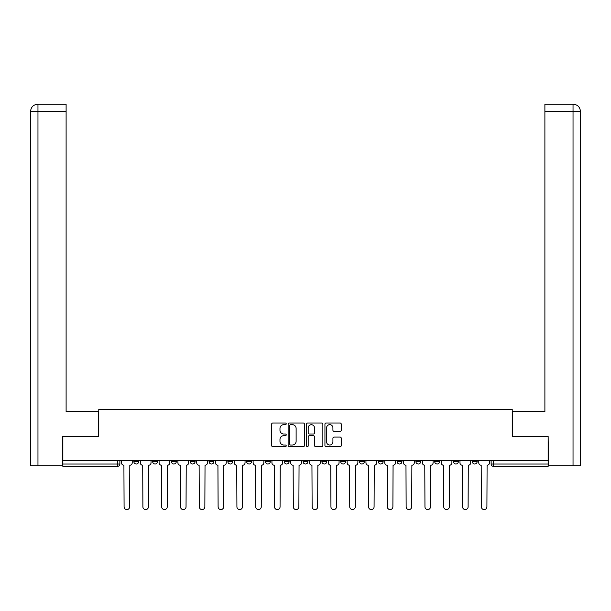 <?xml version="1.0" encoding="UTF-8"?>
<svg xmlns="http://www.w3.org/2000/svg" width="611" height="611" viewBox="0 0 611 611"><rect width="100%" height="100%" fill="white"/><g stroke="black" fill="none" stroke-linecap="round" stroke-linejoin="round"><path stroke-width="0.92" d="M286.215 423.835A0.825 0.825 0 0 0 285.383 423.011L272.812 423.011A1.184 1.184 0 0 0 271.635 424.187L271.635 445.488A1.184 1.184 0 0 0 272.812 446.672L285.383 446.672A0.825 0.825 0 0 0 286.215 445.839A0.825 0.825 0 0 0 285.383 445.014L283.756 445.014A3.788 3.788 0 0 1 279.975 441.226L279.975 439.454A3.788 3.788 0 0 1 283.756 435.666L285.383 435.666A0.825 0.825 0 0 0 286.215 434.841A0.825 0.825 0 0 0 285.383 434.009L283.756 434.009A3.788 3.788 0 0 1 279.975 430.228L279.975 428.448A3.788 3.788 0 0 1 283.756 424.66L285.383 424.66A0.825 0.825 0 0 0 286.215 423.835M340.701 460.274L340.701 461.595L345.521 461.595A2.413 2.413 0 0 1 343.107 464.009A2.413 2.413 0 0 1 340.701 461.595L340.701 460.274M284.283 460.274L284.283 461.595L289.11 461.595A2.413 2.413 0 0 1 286.696 464.009A2.413 2.413 0 0 1 284.283 461.595L284.283 460.274M246.676 460.274L246.676 461.595L251.495 461.595A2.413 2.413 0 0 1 249.089 464.009A2.413 2.413 0 0 1 246.676 461.595L246.676 460.274M227.872 460.274L227.872 461.595L232.692 461.595A2.413 2.413 0 0 1 230.286 464.009A2.413 2.413 0 0 1 227.872 461.595L227.872 460.274M190.265 460.274L190.265 461.595L195.085 461.595A2.413 2.413 0 0 1 192.679 464.009A2.413 2.413 0 0 1 190.265 461.595L190.265 460.274M340.075 431.351A1.184 1.184 0 0 0 341.259 430.167L341.259 424.187A1.184 1.184 0 0 0 340.075 423.011L326.114 423.011A1.184 1.184 0 0 0 324.937 424.187L324.937 445.488A1.184 1.184 0 0 0 326.114 446.672L340.075 446.672A1.184 1.184 0 0 0 341.259 445.488L341.259 438.27A1.184 1.184 0 0 0 340.075 437.086L334.102 437.086A1.184 1.184 0 0 0 332.919 438.27L332.919 441.852A3.162 3.162 0 0 1 329.757 445.014A3.162 3.162 0 0 1 326.587 441.852L326.587 427.83A3.162 3.162 0 0 1 329.757 424.66A3.162 3.162 0 0 1 332.919 427.83L332.919 430.167A1.184 1.184 0 0 0 334.102 431.351L340.075 431.351M37.966 465.819L30.55 465.819L30.55 111.431C30.985 107.04 33.391 104.626 37.775 104.198L66.11 104.198L66.11 111.431L37.966 111.431L37.966 465.819L62.49 465.819L62.49 436.285L98.776 436.285L98.776 409.408L512.224 409.408L512.224 436.285L548.143 436.285L548.143 460.274L62.857 460.274L62.857 464.009L119.871 464.009L119.871 460.274L119.871 464.009A2.413 2.413 0 0 1 117.457 466.422L62.857 466.422L62.857 464.009M62.857 436.285L62.857 460.274M304.461 424.187A1.184 1.184 0 0 0 303.285 423.011L289.324 423.011A1.184 1.184 0 0 0 288.14 424.187L288.14 445.488A1.184 1.184 0 0 0 289.324 446.672L303.285 446.672A1.184 1.184 0 0 0 304.461 445.488L304.461 424.187M307.715 423.011L321.676 423.011A1.184 1.184 0 0 1 322.86 424.187L322.86 445.488A1.184 1.184 0 0 1 321.676 446.672L315.704 446.672A1.184 1.184 0 0 1 314.52 445.488L314.52 436.85A1.184 1.184 0 0 0 313.336 435.666L309.372 435.666A1.184 1.184 0 0 0 308.188 436.85L308.188 445.839A0.825 0.825 0 0 1 307.364 446.672A0.825 0.825 0 0 1 306.539 445.839L306.539 424.187A1.184 1.184 0 0 1 307.715 423.011M491.129 460.274L491.129 464.009L548.143 464.009L548.143 466.422L493.543 466.422A2.413 2.413 0 0 1 491.129 464.009M548.143 460.274L548.143 464.009M477.145 461.595L477.145 460.274L477.145 461.595A2.413 2.413 0 0 1 474.739 464.009A2.413 2.413 0 0 1 472.326 461.595L477.145 461.595A2.413 2.413 0 0 1 474.739 464.009M472.326 460.274L472.326 461.595M458.342 460.274L458.342 461.595A2.413 2.413 0 0 1 455.936 464.009A2.413 2.413 0 0 1 453.522 461.595L458.342 461.595A2.413 2.413 0 0 1 455.936 464.009M453.522 460.274L453.522 461.595M439.538 460.274L439.538 461.595A2.413 2.413 0 0 1 437.132 464.009A2.413 2.413 0 0 1 434.719 461.595L439.538 461.595M434.719 460.274L434.719 461.595M420.735 460.274L420.735 461.595A2.413 2.413 0 0 1 418.321 464.009A2.413 2.413 0 0 1 415.915 461.595L420.735 461.595M415.915 460.274L415.915 461.595M401.931 460.274L401.931 461.595A2.413 2.413 0 0 1 399.518 464.009A2.413 2.413 0 0 1 397.112 461.595L401.931 461.595M397.112 460.274L397.112 461.595M383.128 460.274L383.128 461.595A2.413 2.413 0 0 1 380.714 464.009A2.413 2.413 0 0 1 378.308 461.595A2.413 2.413 0 0 0 380.714 464.009M378.308 460.274L378.308 461.595L383.128 461.595M364.324 460.274L364.324 461.595A2.413 2.413 0 0 1 361.911 464.009A2.413 2.413 0 0 1 359.505 461.595A2.413 2.413 0 0 0 361.911 464.009M359.505 460.274L359.505 461.595L364.324 461.595M345.521 460.274L345.521 461.595A2.413 2.413 0 0 1 343.107 464.009M326.717 460.274L326.717 461.595A2.413 2.413 0 0 1 324.304 464.009A2.413 2.413 0 0 1 321.89 461.595L326.717 461.595M321.89 460.274L321.89 461.595M307.913 460.274L307.913 461.595A2.413 2.413 0 0 1 305.5 464.009A2.413 2.413 0 0 1 303.087 461.595L307.913 461.595L307.913 460.274M303.087 460.274L303.087 461.595M289.11 460.274L289.11 461.595M270.299 460.274L270.299 461.595A2.413 2.413 0 0 1 267.893 464.009A2.413 2.413 0 0 1 265.48 461.595L270.299 461.595L270.299 460.274M265.48 460.274L265.48 461.595M251.495 460.274L251.495 461.595L251.495 460.274M232.692 461.595L232.692 460.274L232.692 461.595A2.413 2.413 0 0 1 230.286 464.009M213.888 460.274L213.888 461.595A2.413 2.413 0 0 1 211.482 464.009A2.413 2.413 0 0 1 209.069 461.595A2.413 2.413 0 0 0 211.482 464.009A2.413 2.413 0 0 0 213.888 461.595L213.888 460.274M209.069 460.274L209.069 461.595L213.888 461.595M195.085 460.274L195.085 461.595M176.281 460.274L176.281 461.595A2.413 2.413 0 0 1 173.868 464.009A2.413 2.413 0 0 1 171.462 461.595A2.413 2.413 0 0 0 173.868 464.009A2.413 2.413 0 0 0 176.281 461.595L171.462 461.595L171.462 460.274M152.658 460.274L152.658 461.595L157.478 461.595L157.478 460.274L157.478 461.595A2.413 2.413 0 0 1 155.064 464.009A2.413 2.413 0 0 1 152.658 461.595A2.413 2.413 0 0 0 155.064 464.009M133.855 460.274L133.855 461.595L138.674 461.595L138.674 460.274L138.674 461.595A2.413 2.413 0 0 1 136.261 464.009A2.413 2.413 0 0 1 133.855 461.595A2.413 2.413 0 0 0 136.261 464.009M290.622 424.66A0.825 0.825 0 0 0 289.79 425.493L289.79 444.189A0.825 0.825 0 0 0 290.622 445.014L292.341 445.014A3.788 3.788 0 0 0 296.121 441.226L296.121 428.448A3.788 3.788 0 0 0 292.341 424.66L290.622 424.66M314.52 427.891A3.162 3.162 0 0 0 311.358 424.721A3.162 3.162 0 0 0 308.188 427.891L308.188 432.825A1.184 1.184 0 0 0 309.372 434.009L313.336 434.009A1.184 1.184 0 0 0 314.52 432.825L314.52 427.891M121.497 462.802L121.497 460.274L121.497 462.802A2.413 2.413 48.4 0 0 123.911 465.215L124.086 506.802A2.772 2.772 48.4 0 0 126.859 509.574A2.772 2.772 48.4 0 0 129.631 506.802L129.815 465.215A2.413 2.413 48.4 0 0 132.228 462.802L132.228 460.274M123.911 465.215L124.086 506.802M129.631 506.802L129.815 465.215M140.301 462.802L140.301 460.274L140.301 462.802A2.413 2.413 48.4 0 0 142.714 465.215L142.89 506.802A2.772 2.772 48.4 0 0 145.662 509.574A2.772 2.772 48.4 0 0 148.435 506.802L148.618 465.215A2.413 2.413 48.4 0 0 151.032 462.802L151.032 460.274M159.104 462.802L159.104 460.274L159.104 462.802A2.413 2.413 48.4 0 0 161.518 465.215L161.694 506.802A2.772 2.772 48.4 0 0 164.466 509.574A2.772 2.772 48.4 0 0 167.238 506.802L167.422 465.215A2.413 2.413 48.4 0 0 169.835 462.802L169.835 460.274M98.654 436.285L98.654 411.577L66.11 411.577L66.11 111.431M37.966 104.198L37.966 111.431L30.55 111.431L30.55 393.492L30.55 111.431C30.97 107.047 33.384 104.634 37.783 104.198M512.346 436.285L512.346 411.577L544.89 411.577L544.89 104.198L573.21 104.198L544.89 104.198M580.45 393.492L580.45 111.431L580.45 465.819L548.51 465.819L548.143 436.285M573.217 104.198L571.407 104.198L573.217 104.198C577.609 104.626 580.015 107.04 580.45 111.431L544.89 111.431M142.714 465.215L142.89 506.802M148.435 506.802L148.618 465.215M161.518 465.215L161.694 506.802M167.238 506.802L167.422 465.215M177.908 462.802L177.908 460.274L177.908 462.802A2.413 2.413 48.4 0 0 180.321 465.215L180.497 506.802A2.772 2.772 48.4 0 0 183.269 509.574A2.772 2.772 48.4 0 0 186.042 506.802L186.225 465.215A2.413 2.413 48.4 0 0 188.639 462.802L188.639 460.274M196.711 462.802L196.711 460.274L196.711 462.802A2.413 2.413 48.4 0 0 199.125 465.215L199.308 506.802A2.772 2.772 48.4 0 0 202.081 509.574A2.772 2.772 48.4 0 0 204.853 506.802L205.029 465.215A2.413 2.413 48.4 0 0 207.442 462.802L207.442 460.274M215.515 462.802L215.515 460.274L215.515 462.802A2.413 2.413 48.4 0 0 217.928 465.215L218.112 506.802A2.772 2.772 48.4 0 0 220.884 509.574A2.772 2.772 48.4 0 0 223.657 506.802L223.832 465.215A2.413 2.413 48.4 0 0 226.246 462.802L226.246 460.274M180.321 465.215L180.497 506.802M186.042 506.802L186.225 465.215M199.125 465.215L199.308 506.802M204.853 506.802L205.029 465.215M217.928 465.215L218.112 506.802M223.657 506.802L223.832 465.215M234.319 462.802L234.319 460.274L234.319 462.802A2.413 2.413 48.4 0 0 236.732 465.215L236.915 506.802A2.772 2.772 48.4 0 0 239.688 509.574A2.772 2.772 48.4 0 0 242.46 506.802L242.636 465.215A2.413 2.413 48.4 0 0 245.049 462.802L245.049 460.274M236.732 465.215L236.915 506.802M242.46 506.802L242.636 465.215M253.122 462.802L253.122 460.274L253.122 462.802A2.413 2.413 48.4 0 0 255.535 465.215L255.719 506.802A2.772 2.772 48.4 0 0 258.491 509.574A2.772 2.772 48.4 0 0 261.264 506.802L261.439 465.215A2.413 2.413 48.4 0 0 263.853 462.802L263.853 460.274M255.535 465.215L255.719 506.802M261.264 506.802L261.439 465.215M271.933 462.802L271.933 460.274L271.933 462.802A2.413 2.413 48.4 0 0 274.339 465.215L274.522 506.802A2.772 2.772 48.4 0 0 277.295 509.574A2.772 2.772 48.4 0 0 280.067 506.802L280.25 465.215A2.413 2.413 48.4 0 0 282.656 462.802L282.656 460.274M274.339 465.215L274.522 506.802M280.067 506.802L280.25 465.215M290.737 462.802L290.737 460.274L290.737 462.802A2.413 2.413 48.4 0 0 293.143 465.215L293.326 506.802A2.772 2.772 48.4 0 0 296.098 509.574A2.772 2.772 48.4 0 0 298.871 506.802L299.054 465.215A2.413 2.413 48.4 0 0 301.46 462.802L301.46 460.274M293.143 465.215L293.326 506.802M298.871 506.802L299.054 465.215M309.54 462.802L309.54 460.274L309.54 462.802A2.413 2.413 48.4 0 0 311.946 465.215L312.129 506.802A2.772 2.772 48.4 0 0 314.902 509.574A2.772 2.772 48.4 0 0 317.674 506.802L317.857 465.215A2.413 2.413 48.4 0 0 320.263 462.802L320.263 460.274M311.946 465.215L312.129 506.802M317.674 506.802L317.857 465.215M328.344 462.802L328.344 460.274L328.344 462.802A2.413 2.413 48.4 0 0 330.75 465.215L330.933 506.802A2.772 2.772 48.4 0 0 333.705 509.574A2.772 2.772 48.4 0 0 336.478 506.802L336.661 465.215A2.413 2.413 48.4 0 0 339.067 462.802L339.067 460.274M330.75 465.215L330.933 506.802M336.478 506.802L336.661 465.215M347.147 462.802L347.147 460.274L347.147 462.802A2.413 2.413 48.4 0 0 349.561 465.215L349.736 506.802A2.772 2.772 48.4 0 0 352.509 509.574A2.772 2.772 48.4 0 0 355.281 506.802L355.465 465.215A2.413 2.413 48.4 0 0 357.878 462.802L357.878 460.274M349.561 465.215L349.736 506.802M355.281 506.802L355.465 465.215M365.951 462.802L365.951 460.274L365.951 462.802A2.413 2.413 48.4 0 0 368.364 465.215L368.54 506.802A2.772 2.772 48.4 0 0 371.312 509.574A2.772 2.772 48.4 0 0 374.085 506.802L374.268 465.215A2.413 2.413 48.4 0 0 376.682 462.802L376.682 460.274M368.364 465.215L368.54 506.802M374.085 506.802L374.268 465.215M384.754 462.802L384.754 460.274L384.754 462.802A2.413 2.413 48.4 0 0 387.168 465.215L387.343 506.802A2.772 2.772 48.4 0 0 390.116 509.574A2.772 2.772 48.4 0 0 392.888 506.802L393.072 465.215A2.413 2.413 48.4 0 0 395.485 462.802L395.485 460.274M387.168 465.215L387.343 506.802M392.888 506.802L393.072 465.215M403.558 462.802L403.558 460.274L403.558 462.802A2.413 2.413 48.4 0 0 405.971 465.215L406.147 506.802A2.772 2.772 48.4 0 0 408.919 509.574A2.772 2.772 48.4 0 0 411.692 506.802L411.875 465.215A2.413 2.413 48.4 0 0 414.289 462.802L414.289 460.274M405.971 465.215L406.147 506.802M411.692 506.802L411.875 465.215M422.361 462.802L422.361 460.274L422.361 462.802A2.413 2.413 48.4 0 0 424.775 465.215L424.958 506.802A2.772 2.772 48.4 0 0 427.731 509.574A2.772 2.772 48.4 0 0 430.503 506.802L430.679 465.215A2.413 2.413 48.4 0 0 433.092 462.802L433.092 460.274M424.775 465.215L424.958 506.802M430.503 506.802L430.679 465.215M441.165 462.802L441.165 460.274L441.165 462.802A2.413 2.413 48.4 0 0 443.578 465.215L443.762 506.802A2.772 2.772 48.4 0 0 446.534 509.574A2.772 2.772 48.4 0 0 449.306 506.802L449.482 465.215A2.413 2.413 48.4 0 0 451.896 462.802L451.896 460.274M443.578 465.215L443.762 506.802M449.306 506.802L449.482 465.215M459.968 462.802L459.968 460.274L459.968 462.802A2.413 2.413 48.4 0 0 462.382 465.215L462.565 506.802A2.772 2.772 48.4 0 0 465.338 509.574A2.772 2.772 48.4 0 0 468.11 506.802L468.286 465.215A2.413 2.413 48.4 0 0 470.699 462.802L470.699 460.274M462.382 465.215L462.565 506.802M468.11 506.802L468.286 465.215M478.772 462.802L478.772 460.274L478.772 462.802A2.413 2.413 48.4 0 0 481.185 465.215L481.369 506.802A2.772 2.772 48.4 0 0 484.141 509.574A2.772 2.772 48.4 0 0 486.914 506.802L487.089 465.215A2.413 2.413 48.4 0 0 489.503 462.802L489.503 460.274M481.185 465.215L481.369 506.802M486.914 506.802L487.089 465.215M117.457 460.274L117.457 466.422M493.543 460.274L493.543 466.422M30.55 111.431L30.55 393.492M573.034 465.819L573.034 104.198"/></g></svg>
